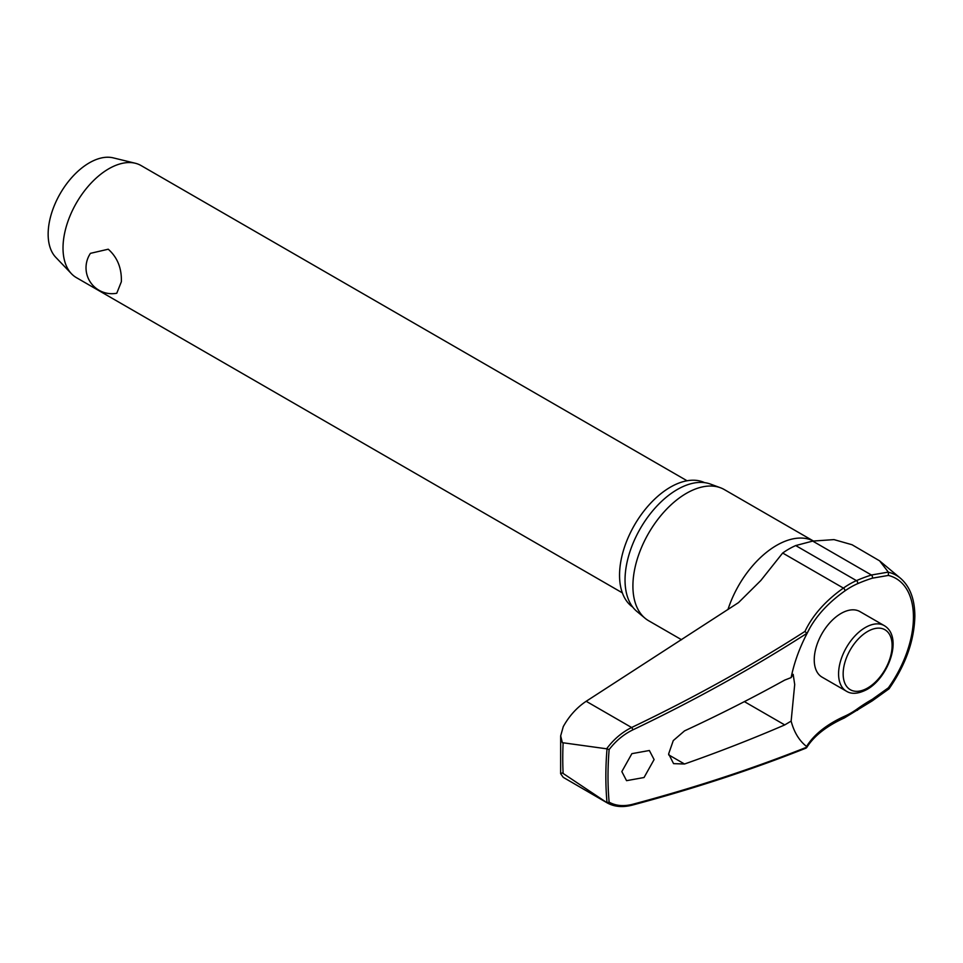 <?xml version="1.0" encoding="UTF-8"?>
<svg xmlns="http://www.w3.org/2000/svg" width="963" height="963" viewBox="0 0 963 963"><rect width="100%" height="100%" fill="white"/><g stroke="black" fill="none" stroke-linecap="round" stroke-linejoin="round"><path stroke-width="1.44" d="M888.428 688.629L888.392 687.799L872.261 699.343A1.938 0.831 60.4 0 1 872.454 700.101A1.938 0.831 60.4 0 1 872.237 700.871L889.03 688.822C905.714 664.795 914.308 640.551 914.85 616.079C914.742 599.106 909.951 586.503 900.477 578.257A87.416 50.473 120 0 0 888.428 572.227L879.592 560.839L852.05 544.745L833.982 539.605L812.688 541.086L795.715 545.564A79.941 46.152 120 0 0 782.666 553.027L760.842 580.484L738.513 602.609L586.178 701.281C576.813 707.552 569.169 716.003 563.271 726.62L560.671 735.864L562.344 742.678L607.027 748.853A328.07 189.41 120 0 0 605.847 776.467A328.07 189.41 120 0 0 607.027 802.733L609.122 802.167M806.693 634.135A154.911 98.768 174.2 0 1 809.847 628.008A154.911 98.768 174.2 0 1 844.852 590.945A1.938 0.987 -125.2 0 0 844.936 590.367A1.938 0.987 -125.2 0 0 843.407 588.092A156.656 99.875 -5.8 0 0 804.984 631.403L806.825 633.389L806.573 634.388A105.99 61.199 -60 0 0 793.656 667.058A105.99 61.199 -60 0 0 791.141 677.591L793.175 674.341L794.704 684.524L791.141 721.094L784.737 724.922A1385.179 752.958 -177.3 0 1 684.524 764.008L673.57 763.635L668.635 753.909L673.269 740.595L684.524 730.881A1385.179 843.901 -2.9 0 0 784.737 680.083L791.141 677.591M872.261 699.343A154.911 99.55 -6.4 0 0 857.443 708.804A77.136 44.539 -60 0 1 844.852 716.147A154.911 79.014 5.2 0 0 806.573 746.481L806.825 747.156A1383.386 705.578 -174.8 0 1 632.799 804.249C623.687 806.585 615.802 805.887 609.134 802.167A326.613 188.567 -60 0 1 608.002 776.515A326.613 188.567 -60 0 1 609.134 749.575C615.802 740.896 623.687 734.336 632.799 729.894A1383.386 882.024 -5.8 0 0 806.825 633.389M804.984 748.058L806.645 747.649C813.976 735.949 826.543 726.054 844.358 717.953L872.225 700.883A1.938 0.831 60.4 0 1 872.225 700.883M607.027 802.733L562.344 772.928L560.635 773.71L563.271 777.37L607.304 802.949C614.418 806.85 622.748 807.572 632.258 805.128L632.258 805.128A1.938 0.975 -104.9 0 0 632.799 804.249M632.763 607.123A71.948 41.541 -60 0 1 619.546 575.26A71.948 41.541 -60 0 1 649.832 504.058A71.948 41.541 -60 0 1 704.627 482.656M681.575 639.745L648.581 620.702A75.704 43.708 -60 0 1 645.005 618.198A75.704 43.708 -60 0 1 632.908 586.046A75.704 43.708 -60 0 1 663.519 512.509A75.704 43.708 -60 0 1 720.348 487.723A75.704 43.708 -60 0 1 724.296 489.565L813.338 540.977A75.704 43.708 -60 0 0 727.956 609.555M720.348 487.723L710.381 484.052A73.886 42.661 120 0 0 654.912 508.247A73.886 42.661 120 0 0 625.035 580.015A73.886 42.661 120 0 0 636.856 611.409L645.005 618.198M791.141 721.094A105.99 61.199 -60 0 0 806.573 746.481L806.825 747.156M654.094 759.566L644.042 777.514L626.552 780.668L621.833 771.592L631.884 753.656L649.363 750.502L654.094 759.566M846.417 691.205L822.089 677.158A37.858 21.86 -60 0 1 814.241 659.824A37.858 21.86 -60 0 1 830.768 621.737A37.858 21.86 -60 0 1 859.935 611.589L884.275 625.637A37.858 21.86 120 0 0 865.34 627.515A37.858 21.86 120 0 0 838.58 673.871A37.858 21.86 120 0 0 846.417 691.205C851.593 694.467 858.442 693.902 866.965 689.484C888.644 677.483 903.39 636.988 884.275 625.637M687.052 480.766L141.128 165.588A64.714 37.364 120 0 0 135.302 163.253A64.714 37.364 120 0 0 87.802 186.774A64.714 37.364 120 0 0 63.016 248.033A64.714 37.364 120 0 0 71.491 273.769A64.714 37.364 120 0 0 76.426 277.657L622.339 592.847M121.362 281.714L116.776 293.233A25.881 25.881 0 0 1 90.45 253.341L108.241 249.212C117.402 257.362 121.771 268.196 121.362 281.714M135.302 163.253L113.201 157.86A58.237 33.621 120 0 0 70.455 179.034A58.237 33.621 120 0 0 48.15 234.165A58.237 33.621 120 0 0 55.77 257.326L71.491 273.769M609.122 749.575L607.027 748.853M888.428 572.227L888.392 575.429A84.551 48.812 -60 0 1 913.442 617.151A84.551 48.812 -60 0 1 888.392 687.799M844.852 590.945A77.136 44.539 -60 0 1 857.443 583.759A154.911 78.027 -174.3 0 1 872.261 578.185L888.392 575.429M888.319 572.106L871.431 575.007A156.656 78.906 5.7 0 0 856.456 580.629A79.941 46.152 120 0 0 843.407 588.092L782.666 553.027M804.984 631.403A1381.448 880.784 174.2 0 1 631.608 727.51C621.954 732.301 613.648 739.367 606.69 748.72M563.126 773.482A336.4 194.225 -60 0 1 562.753 758.387A336.4 194.225 -60 0 1 563.126 742.87M872.261 578.185A1.938 1.095 -107.8 0 0 872.454 577.535A1.938 1.095 -107.8 0 0 871.431 575.007L812.688 541.086M857.443 583.759A1.938 1.252 -113.6 0 0 857.66 583.096A1.938 1.252 -113.6 0 0 856.456 580.629L795.715 545.564M844.852 716.147A1.938 1.24 65.8 0 1 844.936 716.978A1.938 1.24 65.8 0 1 844.358 717.953M857.443 708.804A1.938 0.975 54.3 0 1 857.66 709.55A1.938 0.975 54.3 0 1 857.419 710.333M744.387 701.63L784.737 724.922M843.155 673.871A34.62 19.982 120 0 0 867.627 688.003A34.62 19.982 120 0 0 892.111 645.607A34.62 19.982 120 0 0 867.627 631.475A34.62 19.982 120 0 0 843.155 673.871M632.222 805.14A1.938 0.975 -104.9 0 0 632.258 805.128C693.757 788.733 751.706 769.714 806.103 748.095M586.178 701.281L631.608 727.51A1.938 0.734 64.5 0 1 632.799 729.894M684.524 764.008L668.659 754.848M560.671 735.864L560.635 773.71M806.645 634.256L809.847 628.008M900.477 578.257L879.58 560.839"/></g></svg>
